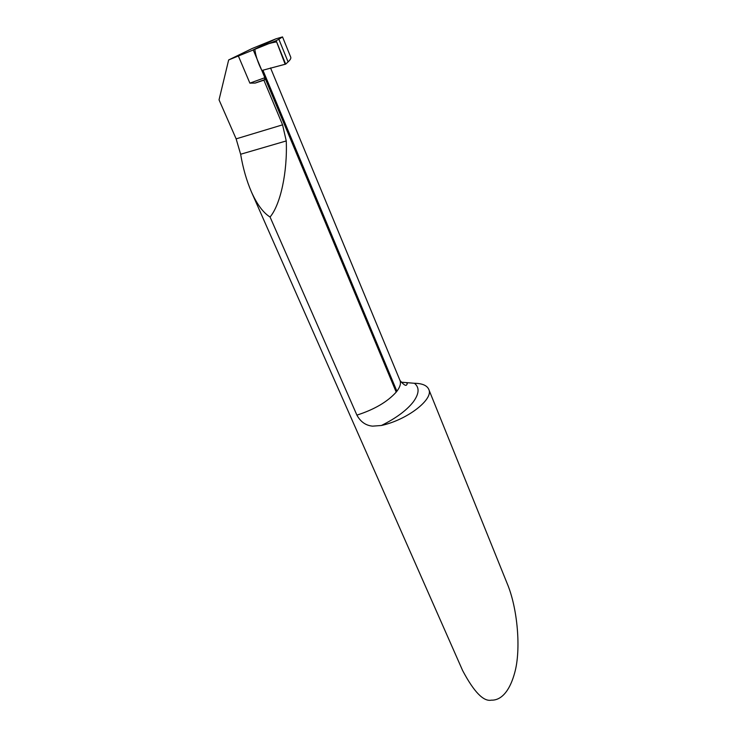 <?xml version="1.0" encoding="UTF-8"?>
<svg xmlns="http://www.w3.org/2000/svg" width="737" height="737" viewBox="0 0 737 737"><rect width="100%" height="100%" fill="white"/><g stroke="black" fill="none" stroke-linecap="round" stroke-linejoin="round"><path stroke-width="1.11" d="M249.88 83.134L264.859 77.717L396.211 392.102L261.838 70.494L285.698 64.128L276.126 40.682L238.373 56.003L249.88 83.134L255.186 83.069L264.657 79.725L264.859 77.717L253.215 49.858L275.942 38.831L252.294 48.449L228.654 59.946L238.373 56.003M264.657 79.725L263.883 80.176L282.575 124.829L286.251 140.942C287.531 172.062 280.521 204.554 270.064 217.01L356.901 415.124C360.513 421.804 365.736 425.479 372.553 426.152L381.416 425.489C407.368 419.86 434.029 399.03 428.75 389.32C426.963 385.414 422.181 383.397 414.424 383.277L400.946 382.162M396.211 392.102L396.902 391.227L262.906 70.162L396.902 391.227L396.211 392.102C387.459 401.831 374.359 409.514 356.901 415.124M428.75 389.32L507.047 583.197C517.77 608.43 521.114 649.896 514.748 672.577C508.567 695.378 498.415 700.491 491.404 700.15C483.564 701.817 473.974 691.96 462.643 670.587L251.455 191.989C257.13 204.527 263.33 212.864 270.064 217.01M228.654 59.946L219.036 99.845L236.135 138.86L240.64 154.245C242.98 168.119 246.591 180.703 251.455 191.989M263.883 80.176L255.905 82.839M290.765 57.256C291.133 58.343 290.24 59.89 288.084 61.899L285.698 64.128M288.084 61.899L278.862 39.236L276.126 40.682M278.862 39.236L282.529 36.914L275.942 38.831L253.215 49.858L261.838 70.494L285.145 64.248L276.615 41.889C270.442 42.783 263.183 45.215 254.836 49.195C255.536 55.468 257.867 62.571 261.838 70.494M406.732 382.973L407.312 383.728L406.548 385.009C405.58 386.041 403.397 384.521 399.988 380.439C401.149 383.351 400.117 386.943 396.902 391.227M240.64 154.245L286.251 140.942M236.135 138.86L282.575 124.829M414.424 383.277C419.657 387.469 419.252 393.715 413.217 401.997C406.566 410.426 395.972 418.257 381.416 425.489M399.988 380.439L270.534 67.924M264.804 79.596L255.278 82.995M282.538 36.951L290.737 57.182"/></g></svg>
